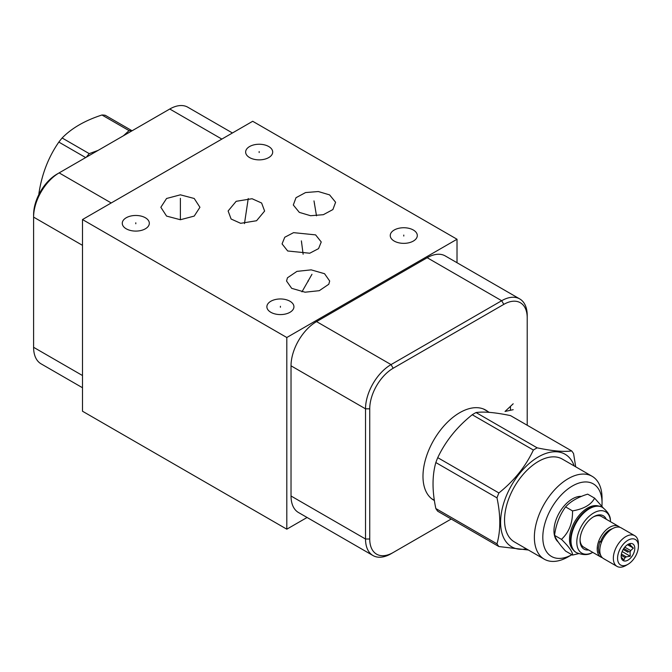 <?xml version="1.0" encoding="UTF-8"?>
<svg xmlns="http://www.w3.org/2000/svg" width="672" height="672" viewBox="0 0 672 672"><rect width="100%" height="100%" fill="white"/><g stroke="black" fill="none" stroke-linecap="round" stroke-linejoin="round"><path stroke-width="1.01" d="M82.488 219.551L82.488 411.222L286.81 529.183L286.81 337.512L457.019 239.24L252.697 121.279L82.488 219.551L286.81 337.512M307.079 517.482L286.81 529.183M413.347 230.026A13.532 7.812 180 0 1 417.304 235.544A13.532 7.812 180 0 1 408.954 242.76A13.532 7.812 180 0 1 394.212 241.072A13.532 7.812 180 0 1 390.247 235.544A13.532 7.812 180 0 1 398.605 228.329A13.532 7.812 180 0 1 413.347 230.026M289.976 301.249A13.532 7.812 180 0 1 293.933 306.776A13.532 7.812 180 0 1 285.583 313.992A13.532 7.812 180 0 1 270.841 312.295A13.532 7.812 180 0 1 266.876 306.776A13.532 7.812 180 0 1 275.234 299.561A13.532 7.812 180 0 1 289.976 301.249M145.362 217.762A13.532 7.812 180 0 1 149.327 223.28A13.532 7.812 180 0 1 140.969 230.496A13.532 7.812 180 0 1 126.227 228.808A13.532 7.812 180 0 1 122.27 223.28A13.532 7.812 180 0 1 130.62 216.065A13.532 7.812 180 0 1 145.362 217.762M268.733 146.53A13.532 7.812 180 0 1 272.698 152.057A13.532 7.812 180 0 1 264.34 159.272A13.532 7.812 180 0 1 249.598 157.576A13.532 7.812 180 0 1 245.641 152.057A13.532 7.812 180 0 1 253.991 144.841A13.532 7.812 180 0 1 268.733 146.53M329.683 281.03L328.784 284.256L319.284 290.682L305.071 292.202L291.69 288.338L286.549 281.03L287.456 277.796L296.948 271.37L311.161 269.858L324.551 273.714L329.683 281.03M180.39 194.83L194.216 198.484L199.937 207.287L194.216 216.09L180.39 219.736L166.572 216.09L160.843 207.287L166.572 198.484L180.39 194.83M287.692 250.992L282.064 243.902L284.752 237.258L293.563 232.646L315.605 234.881L321.241 241.97L318.553 248.623L309.742 253.226L287.692 250.992M252.067 198.727L261.618 203.02L264.617 211.058L256.561 220.735L240.66 223.314L231.109 219.022L228.119 210.983L236.174 201.306L252.067 198.727M299.309 212.369L293.303 204.994L296.008 197.702L305.558 192.562L318.335 191.537L329.591 194.888L335.605 202.264L332.892 209.563L323.341 214.696L310.573 215.72L299.309 212.369M82.488 245.339L33.6 217.115L33.6 214.679A33.121 19.127 120 0 1 57.019 174.107L59.136 172.889A36.112 20.849 120 0 0 59.128 172.889A36.112 20.849 120 0 0 33.6 217.115L33.6 347.306A36.112 20.849 120 0 0 41.076 363.838L82.488 387.736M485.705 410.298A51.996 30.022 120 0 0 484.63 409.508M433.902 500.018A51.996 30.022 -60 0 1 432.684 499.489M434.398 500.514A51.996 30.022 -60 0 1 433.751 500.153A51.996 30.022 -60 0 1 422.982 476.356A51.996 30.022 -60 0 1 445.679 424.032A51.996 30.022 -60 0 1 485.738 410.096A51.996 30.022 -60 0 1 487.88 411.558M451.206 519.019L393.154 552.535A33.121 19.127 -60 0 1 369.734 539.011L369.734 408.82A33.121 19.127 -60 0 1 393.154 368.256L503.798 304.374A33.121 19.127 -60 0 1 527.218 317.898L527.218 425.258M527.218 317.898L527.218 315.462A36.112 20.849 -60 0 0 519.742 298.931A36.112 20.849 -60 0 0 501.682 300.72L427.199 257.72A36.112 20.849 -60 0 1 445.25 255.931L519.742 298.931M393.154 552.535L391.045 553.753A36.112 20.849 -60 0 1 372.994 555.542A36.112 20.849 -60 0 1 365.518 539.011L365.518 408.82A36.112 20.849 -60 0 1 391.045 364.594L501.682 300.72L503.798 304.374M372.994 555.542L298.511 512.534A36.112 20.849 -60 0 1 291.026 496.012L291.026 365.82A36.112 20.849 -60 0 1 316.562 321.594L427.199 257.72M457.019 262.727L457.019 239.24M232.428 132.98L187.824 107.226A36.112 20.849 120 0 0 169.772 109.015L59.136 172.889L111.216 202.961M603.17 507.83L594.602 498.145L587.681 494.147C578.046 497.087 570.688 501.337 565.589 506.898C559.642 515.08 555.954 524.572 554.543 535.366L561.464 539.364C569.125 546.899 572.804 552.132 572.51 555.08L578.6 553.644M565.589 506.898L572.51 510.896C572.804 522.682 569.125 532.174 561.464 539.364M594.602 498.145C591.217 504.689 583.85 508.939 572.51 510.896M554.543 535.366C555.954 539.297 559.642 544.538 565.589 551.082L572.51 555.08M598.651 506.041A25.561 14.759 -60 0 0 579.617 514.777A25.561 14.759 -60 0 0 569.495 539.364A25.561 14.759 120 0 0 573.292 549.965M602.288 507.301A26.09 15.061 120 0 0 602.087 507.175A26.09 15.061 120 0 0 589.042 508.469A26.09 15.061 120 0 0 570.587 540.431L570.587 539.994A25.561 14.759 -60 0 1 588.664 508.687A25.561 14.759 -60 0 1 588.848 508.578M570.587 540.431A26.09 15.061 120 0 0 575.988 552.376A26.09 15.061 120 0 0 576.198 552.485M610.504 521.716A23.848 13.768 120 0 0 610.42 520.523A23.848 13.768 120 0 0 592.687 513.576A23.848 13.768 120 0 0 576.803 542.178A23.848 13.768 120 0 0 591.713 552.913A23.848 13.768 120 0 0 592.788 552.401M606.304 519.28A19.261 11.122 120 0 0 593.67 516.726A19.261 11.122 120 0 0 580.054 540.305A19.261 11.122 120 0 0 588.58 549.973M602.263 557.651A17.716 10.231 -60 0 1 600.877 557.071L583.724 547.159A17.716 10.231 -60 0 1 580.062 539.658M600.877 557.071A17.716 10.231 -60 0 1 597.206 548.957A17.716 10.231 -60 0 1 604.943 531.124A17.716 10.231 -60 0 1 618.593 526.378A17.716 10.231 -60 0 1 619.794 527.293M593.116 517.062A17.716 10.231 -60 0 1 601.44 516.474L618.593 526.378M612.36 528.73A14.54 8.392 120 0 0 600.634 541.464M601.608 541.909L599.752 541.506L601.373 542.522M627.984 564.287L625.876 565.505A17.716 10.231 -60 0 1 617.014 566.387L603.464 558.558A17.716 10.231 -60 0 1 599.794 550.452A17.716 10.231 -60 0 1 607.53 532.619A17.716 10.231 -60 0 1 621.18 527.873L634.729 535.693A17.716 10.231 -60 0 1 638.4 543.808L638.4 546.244A14.734 8.509 -60 0 1 627.984 564.287A14.734 8.509 -60 0 1 617.568 558.272A14.734 8.509 -60 0 1 627.984 540.229A14.734 8.509 -60 0 1 638.4 546.244M617.014 566.387A17.716 10.231 -60 0 1 613.343 558.272A17.716 10.231 -60 0 1 621.079 540.448A17.716 10.231 -60 0 1 634.729 535.693M621.172 556.189A9.626 5.561 120 0 0 621.625 558.734A9.626 5.561 120 0 0 629.219 559.28A9.626 5.561 120 0 0 634.788 548.327A9.626 5.561 120 0 0 630.412 543.514A9.626 5.561 120 0 0 621.172 556.189M621.23 557.197A7.753 4.477 120 0 0 621.272 557.231L623.935 559.843L625.078 557.575A7.753 4.477 120 0 0 626.296 556.87L630.227 556.214L630.092 552.14A7.753 4.477 120 0 0 630.706 550.57L633.377 548.108L630.706 545.496A7.753 4.477 -60 0 0 630.092 544.631L630.227 543.631L629.689 543.665M624.792 547.151L630.706 550.57M623.784 548.495L630.092 552.14M621.398 554.047L626.296 556.87M621.214 555.341L625.078 557.575M628.9 543.942L630.092 544.631M628.404 544.169L630.706 545.496M633.377 548.108L627.48 544.706M630.227 556.214L622.154 551.552M581.44 496.39A26.09 15.061 120 0 0 553.972 530.838A26.09 15.061 120 0 0 558.121 541.901M601.927 506.15A41.882 24.184 120 0 0 602.045 503.084A41.882 24.184 120 0 0 572.426 485.982A41.882 24.184 120 0 0 542.808 536.953A41.882 24.184 120 0 0 571.864 554.702L568.201 556.819A47.855 27.628 120 0 1 544.278 559.188A47.855 27.628 120 0 1 536.945 520.842A47.855 27.628 120 0 1 568.201 478.674A47.855 27.628 120 0 1 592.133 476.305A47.855 27.628 120 0 1 602.045 498.212L602.045 503.084M544.278 559.188L514.458 541.968A47.855 27.628 -60 0 1 507.116 503.622A47.855 27.628 -60 0 1 538.381 461.454A47.855 27.628 120 0 1 562.313 459.085L592.133 476.305M526.344 548.839A53.441 30.853 -60 0 1 501.094 515.021A53.441 30.853 -60 0 1 538.381 456.893A53.441 30.853 120 0 1 574.199 465.948M496.978 497.851L435.842 462.554C432.104 475.726 432.104 491.056 435.842 508.544A61.043 35.246 -60 0 0 437.741 511.249L498.884 546.546A61.043 35.246 -60 0 1 496.978 543.841C500.716 530.67 500.716 515.34 496.978 497.851A61.043 35.246 -60 0 1 498.884 492.954C514.114 480.799 525.613 466.494 533.375 450.038A61.043 35.246 -60 0 1 535.282 448.896A61.043 35.246 120 0 1 537.18 447.846C552.409 451.03 563.909 452.054 571.67 450.92A61.043 35.246 120 0 1 573.577 453.625L575.711 466.822M498.884 546.546L528.402 550.024M435.842 508.544L496.978 543.841M571.67 450.92L510.535 415.624C495.306 412.44 483.806 411.415 476.036 412.549A61.043 35.246 120 0 0 474.138 413.591A61.043 35.246 -60 0 0 472.24 414.742L533.375 450.038M476.036 412.549L537.18 447.846M472.24 414.742C457.002 426.888 445.511 441.193 437.741 457.657L498.884 492.954M435.842 462.554A61.043 35.246 -60 0 1 437.741 457.657M98.078 150.402L89.233 153.636A61.043 35.246 120 0 0 86.369 157.164M131.922 130.864A61.043 35.246 120 0 0 129.058 130.637L101.968 114.996A61.043 35.246 -60 0 1 105.26 115.29L132.082 130.771M123.472 135.744L129.058 130.637M89.233 153.636L62.135 137.987C71.677 128.167 84.958 120.506 101.968 114.996M85.663 157.567L58.842 142.086A61.043 35.246 -60 0 1 62.135 137.987M39.329 193.645L38.926 193.418C41.832 174.149 48.468 157.038 58.842 142.086M38.892 194.494A61.043 35.246 -60 0 1 38.926 193.418M513.19 403.788L505.025 411.457L513.19 409.685M510.468 410.08L510.468 406.543M403.78 236.032L403.78 235.066M280.409 307.255L280.409 306.289M135.794 223.768L135.794 222.802M259.165 152.536L259.165 151.57M308.12 281.509L308.12 280.543M311.968 274.285L301.946 291.841M180.39 207.774L180.39 206.8M180.39 198.316L180.39 219.736M301.652 243.424L301.652 242.449M301.384 240.87L303.131 254.234M246.364 211.504L246.364 210.529M248.245 198.517L244.474 223.6M314.454 204.12L314.454 203.137M313.992 200.903L316.495 215.821M627.984 552.258L623.171 549.478M393.154 368.256L391.045 364.594L316.562 321.594M369.734 408.82L365.518 408.82L291.026 365.82M369.734 539.011L365.518 539.011L291.026 496.012M33.6 347.306L82.488 375.53M169.772 109.015L221.852 139.087M602.087 507.175L602.49 507.41A26.09 15.061 120 0 0 582.389 514.399A26.09 15.061 120 0 0 570.998 540.666A26.09 15.061 120 0 0 576.4 552.611C582.775 555.156 587.882 555.257 591.713 552.913M431.869 498.851A51.803 29.912 -60 0 1 431.592 498.683L434.364 500.287M483.672 409.122L483.395 408.971A51.803 29.912 -60 0 1 483.672 409.122L489.283 412.364M57.019 174.107L59.128 172.889M602.49 507.41C607.883 511.661 610.529 516.037 610.42 520.523M601.532 556.794L598.752 552.208L598.374 547.982L599.752 541.506M571.864 554.702L568.201 556.819"/></g></svg>
